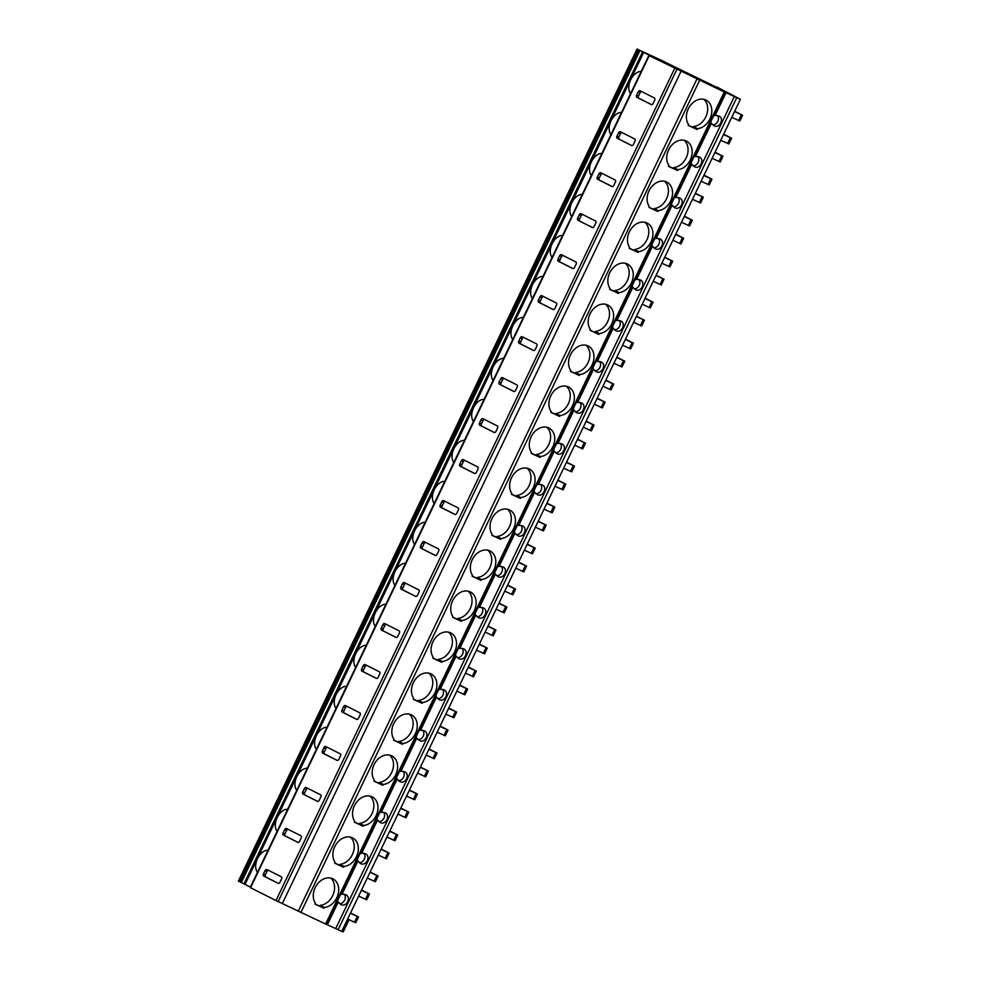<?xml version="1.0" encoding="UTF-8"?>
<svg xmlns="http://www.w3.org/2000/svg" width="981" height="981" viewBox="0 0 981 981"><rect width="100%" height="100%" fill="white"/><g stroke="black" fill="none" stroke-linecap="round" stroke-linejoin="round"><path stroke-width="1.47" d="M350.548 912.968L358.482 916.99L355.723 922.729L348.451 919.393L342.565 931.68L341.768 931.312M716.67 87.321L664.444 61.889M742.592 115.268L739.846 121.006L738.632 120.479L741.378 114.74L742.592 115.268L734.671 111.258M369.481 894.034L366.722 899.773L365.508 899.234L368.255 893.495L369.481 894.034L361.548 890.012M378.114 875.996L375.367 881.735L374.153 881.208L376.9 875.469L378.114 875.996L370.193 871.986M389.114 853.041L386.367 858.78L385.153 858.252L387.9 852.514L389.114 853.041L381.192 849.031M397.759 835.015L395 840.754L393.786 840.214L396.532 834.475L397.759 835.015L389.825 830.993M408.746 812.06L405.999 817.798L404.785 817.259L407.532 811.52L408.746 812.06L400.824 808.037M417.391 794.021L414.644 799.76L413.43 799.233L416.177 793.494L417.391 794.021L409.469 790.012M428.39 771.066L425.644 776.805L424.417 776.278L427.176 770.539L428.39 771.066L420.469 767.056M437.036 753.04L434.276 758.779L433.062 758.239L435.809 752.501L437.036 753.04L429.102 749.018M448.023 730.085L445.276 735.824L444.062 735.284L446.809 729.545L448.023 730.085L440.101 726.063M456.668 712.047L453.921 717.785L452.707 717.258L455.454 711.519L456.668 712.047L448.746 708.037M467.667 689.091L464.92 694.83L463.694 694.303L466.453 688.564L467.667 689.091L459.733 685.081M476.3 671.065L473.553 676.804L472.339 676.265L475.086 670.526L476.3 671.065L468.378 667.043M487.299 648.11L484.553 653.849L483.339 653.309L486.086 647.57L487.299 648.11L479.378 644.088M495.945 630.072L493.198 635.811L491.971 635.283L494.731 629.544L495.945 630.072L488.023 626.062M506.944 607.116L504.197 612.855L502.971 612.328L505.718 606.589L506.944 607.116L499.01 603.107M515.577 589.091L512.83 594.829L511.616 594.29L514.363 588.551L515.577 589.091L507.655 585.068M526.576 566.135L523.829 571.874L522.615 571.334L525.362 565.596L526.576 566.135L518.655 562.113M535.221 548.097L532.475 553.836L531.248 553.309L534.007 547.57L535.221 548.097L527.288 544.087M546.221 525.142L543.462 530.88L542.248 530.353L544.995 524.614L546.221 525.142L538.287 521.132M554.854 507.116L552.107 512.855L550.893 512.315L553.64 506.576L554.854 507.116L546.932 503.094M565.853 484.16L563.106 489.899L561.892 489.36L564.639 483.621L565.853 484.16L557.931 480.138M574.498 466.122L571.751 471.861L570.525 471.334L573.284 465.595L574.498 466.122L566.564 462.112M585.498 443.167L582.739 448.906L581.525 448.378L584.271 442.639L585.498 443.167L577.564 439.157M594.13 425.141L591.384 430.867L590.17 430.34L592.916 424.601L594.13 425.141L586.209 421.119M605.13 402.185L602.383 407.924L601.169 407.385L603.916 401.646L605.13 402.185L597.208 398.163M613.775 384.147L611.016 389.886L609.802 389.359L612.549 383.62L613.775 384.147L605.841 380.138M624.774 361.192L622.015 366.931L620.801 366.404L623.548 360.665L624.774 361.192L616.841 357.182M633.407 343.166L630.66 348.893L629.446 348.365L632.193 342.627L633.407 343.166L625.486 339.144M644.407 320.211L641.66 325.95L640.446 325.41L643.193 319.671L644.407 320.211L636.485 316.189M653.052 302.173L650.293 307.911L649.079 307.384L651.825 301.645L653.052 302.173L645.118 298.163M664.039 279.217L661.292 284.956L660.078 284.429L662.825 278.69L664.039 279.217L656.117 275.207M672.684 261.191L669.937 266.918L668.723 266.391L671.47 260.652L672.684 261.191L664.762 257.169M683.683 238.236L680.937 243.975L679.71 243.435L682.469 237.696L683.683 238.236L675.762 234.214M692.328 220.198L689.569 225.937L688.355 225.409L691.102 219.67L692.328 220.198L684.395 216.188M703.316 197.242L700.569 202.981L699.355 202.454L702.102 196.715L703.316 197.242L695.394 193.232M711.961 179.204L709.214 184.943L708 184.416L710.747 178.677L711.961 179.204L704.039 175.194M722.96 156.261L720.213 162L718.987 161.46L721.746 155.721L722.96 156.261L715.026 152.239M731.593 138.223L728.846 143.962L727.632 143.422L730.379 137.696L731.593 138.223L723.671 134.213M730.379 137.696L723.524 134.52M358.482 916.99L350.401 913.274M718.877 115.991L715.174 115.366L726.026 92.717L740.238 99.228M741.378 114.74L734.524 111.564M738.632 120.479L731.777 117.303M727.632 143.422L720.777 140.258M721.746 155.721L714.879 152.546M718.987 161.46L712.132 158.284M710.747 178.677L703.892 175.501M708 184.416L701.133 181.24M702.102 196.715L695.247 193.539M699.355 202.454L692.5 199.278M691.102 219.67L684.248 216.494M688.355 225.409L681.501 222.233M682.469 237.696L675.602 234.52M679.71 243.435L672.856 240.259M671.47 260.652L664.615 257.476M668.723 266.391L661.856 263.215M662.825 278.69L655.97 275.514M660.078 284.429L653.223 281.253M651.825 301.645L644.971 298.469M649.079 307.384L642.224 304.208M643.193 319.671L636.338 316.495M640.446 325.41L633.579 322.234M632.193 342.627L625.338 339.451M629.446 348.365L622.592 345.189M623.548 360.665L616.693 357.489M620.801 366.404L613.947 363.228M612.549 383.62L605.694 380.444M609.802 389.359L602.947 386.183M603.916 401.646L597.061 398.47M601.169 407.385L594.302 404.209M592.916 424.601L586.062 421.425M590.17 430.34L583.315 427.164M584.271 442.639L577.417 439.463M581.525 448.378L574.67 445.202M573.284 465.595L566.417 462.419M570.525 471.334L563.67 468.158M564.639 483.621L557.784 480.445M561.892 489.36L555.025 486.184M553.64 506.576L546.785 503.4M550.893 512.315L544.038 509.139M544.995 524.614L538.14 521.438M542.248 530.353L535.393 527.177M534.007 547.57L527.14 544.394M531.248 553.309L524.394 550.133M525.362 565.596L518.508 562.42M522.615 571.334L515.761 568.158M514.363 588.551L507.508 585.375M511.616 594.29L504.761 591.114M505.718 606.589L498.863 603.413M502.971 612.328L496.116 609.152M494.731 629.544L487.864 626.369M491.971 635.283L485.117 632.107M486.086 647.57L479.231 644.407M483.339 653.309L476.484 650.133M475.086 670.526L468.231 667.35M472.339 676.265L465.485 673.089M466.453 688.564L459.586 685.388M463.694 694.303L456.839 691.127M455.454 711.519L448.599 708.343M452.707 717.258L445.84 714.082M446.809 729.545L439.954 726.381M444.062 735.284L437.207 732.108M435.809 752.501L428.955 749.325M433.062 758.239L426.208 755.063M427.176 770.539L420.309 767.363M424.417 776.278L417.563 773.102M416.177 793.494L409.322 790.318M413.43 799.233L406.563 796.057M407.532 811.52L400.677 808.356M404.785 817.259L397.93 814.083M396.532 834.475L389.678 831.299M393.786 840.214L386.931 837.038M387.9 852.514L381.045 849.338M385.153 858.252L378.286 855.076M376.9 875.469L370.045 872.293M374.153 881.208L367.299 878.032M368.255 893.495L361.4 890.331M365.508 899.234L358.654 896.07M349.052 919.663L343.178 931.95L342.565 931.68M726.026 92.717L722.887 91.245L724.861 92.263L326.207 924.31L275.968 900.546L250.18 887.547L648.833 55.5L659.637 60.454L637.049 49.05L664.517 61.742M740.385 99.326L341.731 931.374L326.244 924.225M250.413 887.082L238.408 881.097L637.049 49.05M724.861 92.263L648.833 55.5M283.117 832.918A1.815 1.153 -65.2 0 0 283.362 835.076L297.795 842.348A1.815 1.153 -65.2 0 0 297.819 842.36A1.815 1.153 -65.2 0 0 299.622 841.232L301.192 837.946A1.815 1.153 -65.2 0 0 300.946 835.787L286.501 828.528A1.815 1.153 -65.2 0 0 286.489 828.516A1.815 1.153 -65.2 0 0 284.686 829.644L283.117 832.918L285.03 833.801A1.815 1.153 -65.2 0 0 285.275 835.971L298.114 842.434M302.761 791.937A1.815 1.153 -65.2 0 0 303.006 794.095L317.439 801.367A1.815 1.153 -65.2 0 0 317.464 801.367A1.815 1.153 -65.2 0 0 319.254 800.238L320.824 796.964A1.815 1.153 -65.2 0 0 320.579 794.806L306.146 787.535A1.815 1.153 -65.2 0 0 306.121 787.522A1.815 1.153 -65.2 0 0 304.331 788.65L302.761 791.937L304.674 792.82A1.815 1.153 -65.2 0 0 304.919 794.978L317.746 801.44M322.393 750.943A1.815 1.153 -65.2 0 0 322.639 753.101L337.072 760.373A1.815 1.153 -65.2 0 0 337.096 760.385A1.815 1.153 -65.2 0 0 338.886 759.257L340.468 755.971A1.815 1.153 -65.2 0 0 340.223 753.813L325.778 746.553A1.815 1.153 -65.2 0 0 325.766 746.541A1.815 1.153 -65.2 0 0 323.963 747.669L322.393 750.943L324.306 751.826A1.815 1.153 -65.2 0 0 324.552 753.997L337.39 760.459M342.038 709.962A1.815 1.153 -65.2 0 0 342.283 712.12L356.716 719.392A1.815 1.153 -65.2 0 0 356.741 719.392A1.815 1.153 -65.2 0 0 358.531 718.264L360.101 714.99A1.815 1.153 -65.2 0 0 359.855 712.831L345.422 705.56A1.815 1.153 -65.2 0 0 345.398 705.547A1.815 1.153 -65.2 0 0 343.608 706.676L342.038 709.962L343.951 710.845A1.815 1.153 -65.2 0 0 344.196 713.003L357.023 719.465M361.67 668.968A1.815 1.153 -65.2 0 0 361.915 671.127L376.348 678.398A1.815 1.153 -65.2 0 0 376.373 678.411A1.815 1.153 -65.2 0 0 378.163 677.282L379.745 673.996A1.815 1.153 -65.2 0 0 379.488 671.838L365.055 664.566A1.815 1.153 -65.2 0 0 365.042 664.566A1.815 1.153 -65.2 0 0 363.24 665.694L361.67 668.968L363.583 669.851A1.815 1.153 -65.2 0 0 363.828 672.01L376.667 678.484M381.315 627.987A1.815 1.153 -65.2 0 0 381.56 630.145L395.993 637.417A1.815 1.153 -65.2 0 0 396.005 637.417A1.815 1.153 -65.2 0 0 397.808 636.289L399.377 633.015A1.815 1.153 -65.2 0 0 399.132 630.857L384.699 623.585A1.815 1.153 -65.2 0 0 384.675 623.573A1.815 1.153 -65.2 0 0 382.884 624.701L381.315 627.987L383.215 628.87A1.815 1.153 -65.2 0 0 383.461 631.028L396.299 637.491M400.947 586.994A1.815 1.153 -65.2 0 0 401.192 589.152L415.625 596.423A1.815 1.153 -65.2 0 0 415.65 596.436A1.815 1.153 -65.2 0 0 417.44 595.308L419.01 592.021A1.815 1.153 -65.2 0 0 418.764 589.863L404.331 582.591A1.815 1.153 -65.2 0 0 404.307 582.591A1.815 1.153 -65.2 0 0 402.517 583.72L400.947 586.994L402.86 587.877A1.815 1.153 -65.2 0 0 403.105 590.035L415.944 596.509M420.579 546.012A1.815 1.153 -65.2 0 0 420.824 548.171L435.27 555.442A1.815 1.153 -65.2 0 0 435.282 555.442A1.815 1.153 -65.2 0 0 437.085 554.314L438.654 551.04A1.815 1.153 -65.2 0 0 438.409 548.882L423.976 541.61A1.815 1.153 -65.2 0 0 423.951 541.598A1.815 1.153 -65.2 0 0 422.161 542.726L420.579 546.012L422.492 546.895A1.815 1.153 -65.2 0 0 422.737 549.053L435.576 555.516M440.224 505.019A1.815 1.153 -65.2 0 0 440.469 507.177L454.902 514.449A1.815 1.153 -65.2 0 0 454.926 514.461A1.815 1.153 -65.2 0 0 456.717 513.333L458.286 510.046A1.815 1.153 -65.2 0 0 458.041 507.888L443.608 500.617A1.815 1.153 -65.2 0 0 443.584 500.617A1.815 1.153 -65.2 0 0 441.793 501.745L440.224 505.019L442.137 505.902A1.815 1.153 -65.2 0 0 442.382 508.06L455.221 514.535M459.856 464.038A1.815 1.153 -65.2 0 0 460.101 466.196L474.546 473.467A1.815 1.153 -65.2 0 0 474.559 473.467A1.815 1.153 -65.2 0 0 476.361 472.339L477.931 469.065A1.815 1.153 -65.2 0 0 477.686 466.907L463.253 459.635A1.815 1.153 -65.2 0 0 463.228 459.623A1.815 1.153 -65.2 0 0 461.426 460.751L459.856 464.038L461.769 464.92A1.815 1.153 -65.2 0 0 462.014 467.079L474.853 473.541M479.501 423.044A1.815 1.153 -65.2 0 0 479.746 425.202L494.179 432.474A1.815 1.153 -65.2 0 0 494.203 432.486A1.815 1.153 -65.2 0 0 495.994 431.358L497.563 428.072A1.815 1.153 -65.2 0 0 497.318 425.913L482.885 418.642A1.815 1.153 -65.2 0 0 482.86 418.642A1.815 1.153 -65.2 0 0 481.07 419.77L479.501 423.044L481.413 423.927A1.815 1.153 -65.2 0 0 481.659 426.085L494.498 432.56M499.133 382.063A1.815 1.153 -65.2 0 0 499.378 384.221L513.811 391.493A1.815 1.153 -65.2 0 0 513.836 391.493A1.815 1.153 -65.2 0 0 515.638 390.364L517.208 387.09A1.815 1.153 -65.2 0 0 516.962 384.932L502.53 377.66A1.815 1.153 -65.2 0 0 502.505 377.648A1.815 1.153 -65.2 0 0 500.702 378.776L499.133 382.063L501.046 382.946A1.815 1.153 -65.2 0 0 501.291 385.104L514.13 391.566M518.777 341.069A1.815 1.153 -65.2 0 0 519.023 343.227L533.456 350.499A1.815 1.153 -65.2 0 0 533.48 350.511A1.815 1.153 -65.2 0 0 535.27 349.383L536.84 346.097A1.815 1.153 -65.2 0 0 536.595 343.939L522.162 336.667A1.815 1.153 -65.2 0 0 522.137 336.667A1.815 1.153 -65.2 0 0 520.347 337.795L518.777 341.069L520.69 341.952A1.815 1.153 -65.2 0 0 520.936 344.11L533.762 350.585M538.41 300.088A1.815 1.153 -65.2 0 0 538.655 302.246L553.088 309.518A1.815 1.153 -65.2 0 0 553.112 309.518A1.815 1.153 -65.2 0 0 554.915 308.39L556.485 305.116A1.815 1.153 -65.2 0 0 556.239 302.957L541.794 295.686A1.815 1.153 -65.2 0 0 541.782 295.673A1.815 1.153 -65.2 0 0 539.979 296.802L538.41 300.088L540.323 300.971A1.815 1.153 -65.2 0 0 540.568 303.129L553.407 309.591M558.054 259.094A1.815 1.153 -65.2 0 0 558.299 261.253L572.732 268.524A1.815 1.153 -65.2 0 0 572.757 268.536A1.815 1.153 -65.2 0 0 574.547 267.408L576.117 264.122A1.815 1.153 -65.2 0 0 575.872 261.964L561.439 254.692A1.815 1.153 -65.2 0 0 561.414 254.692A1.815 1.153 -65.2 0 0 559.624 255.82L558.054 259.094L559.967 259.977A1.815 1.153 -65.2 0 0 560.212 262.135L573.039 268.598M577.686 218.113A1.815 1.153 -65.2 0 0 577.932 220.271L592.365 227.543A1.815 1.153 -65.2 0 0 592.389 227.543A1.815 1.153 -65.2 0 0 594.179 226.415L595.761 223.141A1.815 1.153 -65.2 0 0 595.516 220.983L581.071 213.711A1.815 1.153 -65.2 0 0 581.059 213.699A1.815 1.153 -65.2 0 0 579.256 214.827L577.686 218.113L579.599 218.996A1.815 1.153 -65.2 0 0 579.845 221.154L592.683 227.617M597.331 177.12A1.815 1.153 -65.2 0 0 597.576 179.278L612.009 186.549A1.815 1.153 -65.2 0 0 612.034 186.562A1.815 1.153 -65.2 0 0 613.824 185.434L615.394 182.147A1.815 1.153 -65.2 0 0 615.148 179.989L600.715 172.717A1.815 1.153 -65.2 0 0 600.691 172.717A1.815 1.153 -65.2 0 0 598.9 173.845L597.331 177.12L599.244 178.002A1.815 1.153 -65.2 0 0 599.489 180.161L612.316 186.623M616.963 136.138A1.815 1.153 -65.2 0 0 617.208 138.296L631.641 145.556A1.815 1.153 -65.2 0 0 631.666 145.568A1.815 1.153 -65.2 0 0 633.456 144.44L635.038 141.166A1.815 1.153 -65.2 0 0 634.781 139.008L620.348 131.736A1.815 1.153 -65.2 0 0 620.335 131.724A1.815 1.153 -65.2 0 0 618.533 132.852L616.963 136.138L618.876 137.021A1.815 1.153 -65.2 0 0 619.121 139.179L631.96 145.642M636.608 95.145A1.815 1.153 -65.2 0 0 636.853 97.303L651.286 104.575A1.815 1.153 -65.2 0 0 651.298 104.587A1.815 1.153 -65.2 0 0 653.101 103.459L654.67 100.172A1.815 1.153 -65.2 0 0 654.425 98.014L639.992 90.743A1.815 1.153 -65.2 0 0 639.968 90.743A1.815 1.153 -65.2 0 0 638.177 91.871L636.608 95.145L638.508 96.028A1.815 1.153 -65.2 0 0 638.754 98.186L651.592 104.648M263.484 873.912A1.815 1.153 -65.2 0 0 263.73 876.07L278.163 883.341A1.815 1.153 -65.2 0 0 278.187 883.341A1.815 1.153 -65.2 0 0 279.977 882.213L281.547 878.939A1.815 1.153 -65.2 0 0 281.302 876.781L266.869 869.509A1.815 1.153 -65.2 0 0 266.844 869.497A1.815 1.153 -65.2 0 0 265.054 870.625L263.484 873.912L265.397 874.794A1.815 1.153 -65.2 0 0 265.643 876.953L278.469 883.415M268.463 870.319A1.815 1.153 -65.2 0 0 266.967 871.52L265.397 874.794M288.107 829.325A1.815 1.153 -65.2 0 0 286.599 830.527L285.03 833.801M307.74 788.344A1.815 1.153 -65.2 0 0 306.244 789.546L304.674 792.82M327.384 747.35A1.815 1.153 -65.2 0 0 325.876 748.552L324.306 751.826M347.016 706.369A1.815 1.153 -65.2 0 0 345.52 707.571L343.951 710.845M366.661 665.376A1.815 1.153 -65.2 0 0 365.153 666.577L363.583 669.851M386.293 624.394A1.815 1.153 -65.2 0 0 384.797 625.596L383.215 628.87M405.938 583.401A1.815 1.153 -65.2 0 0 404.43 584.602L402.86 587.877M425.57 542.419A1.815 1.153 -65.2 0 0 424.074 543.621L422.492 546.895M445.215 501.426A1.815 1.153 -65.2 0 0 443.706 502.628L442.137 505.902M464.847 460.445A1.815 1.153 -65.2 0 0 463.339 461.646L461.769 464.92M484.491 419.451A1.815 1.153 -65.2 0 0 482.983 420.653L481.413 423.927M504.124 378.47A1.815 1.153 -65.2 0 0 502.615 379.659L501.046 382.946M523.756 337.476A1.815 1.153 -65.2 0 0 522.26 338.678L520.69 341.952M543.4 296.495A1.815 1.153 -65.2 0 0 541.892 297.684L540.323 300.971M563.033 255.501A1.815 1.153 -65.2 0 0 561.537 256.703L559.967 259.977M582.677 214.52A1.815 1.153 -65.2 0 0 581.169 215.71L579.599 218.996M602.309 173.527A1.815 1.153 -65.2 0 0 600.813 174.728L599.244 178.002M621.954 132.545A1.815 1.153 -65.2 0 0 620.446 133.735L618.876 137.021M641.586 91.552A1.815 1.153 -65.2 0 0 640.09 92.754L638.508 96.028M676.792 69.553L278.138 901.588M680.973 71.503L282.32 903.538M696.829 79.265L298.187 911.312M344 866.444A15.451 11.944 116.7 0 0 357.562 853.838A15.451 11.944 116.7 0 0 352.571 837.884A15.451 11.944 116.7 0 0 336.544 843.685A15.451 11.944 116.7 0 0 335.073 862.311L334.68 863.145L343.608 867.278L344 866.444L339.88 864.371A15.451 11.944 116.7 0 0 352.964 853.176A15.451 11.944 116.7 0 0 350.376 837.1M363.644 825.462A15.451 11.944 116.7 0 0 377.207 812.857A15.451 11.944 116.7 0 0 372.216 796.891A15.451 11.944 116.7 0 0 356.189 802.691A15.451 11.944 116.7 0 0 354.717 821.33L354.313 822.152L363.24 826.284L363.644 825.462L359.512 823.378A15.451 11.944 116.7 0 0 372.596 812.182A15.451 11.944 116.7 0 0 370.021 796.118M383.277 784.469A15.451 11.944 116.7 0 0 396.839 771.863A15.451 11.944 116.7 0 0 391.848 755.91A15.451 11.944 116.7 0 0 375.821 761.71A15.451 11.944 116.7 0 0 374.35 780.336L373.957 781.17L382.884 785.303L383.277 784.469L379.156 782.397A15.451 11.944 116.7 0 0 392.241 771.201A15.451 11.944 116.7 0 0 389.653 755.125M402.909 743.488A15.451 11.944 116.7 0 0 416.484 730.882A15.451 11.944 116.7 0 0 411.493 714.916A15.451 11.944 116.7 0 0 395.466 720.716A15.451 11.944 116.7 0 0 393.994 739.355L393.589 740.177L402.517 744.309L402.909 743.488L398.789 741.403A15.451 11.944 116.7 0 0 411.873 730.207A15.451 11.944 116.7 0 0 409.298 714.143M422.553 702.494A15.451 11.944 116.7 0 0 436.116 689.888A15.451 11.944 116.7 0 0 431.125 673.935A15.451 11.944 116.7 0 0 415.098 679.735A15.451 11.944 116.7 0 0 413.626 698.362L413.234 699.195L422.161 703.328L422.553 702.494L418.433 700.422A15.451 11.944 116.7 0 0 431.517 689.226A15.451 11.944 116.7 0 0 428.93 673.15M442.186 661.513A15.451 11.944 116.7 0 0 455.76 648.907A15.451 11.944 116.7 0 0 450.757 632.941A15.451 11.944 116.7 0 0 434.742 638.741A15.451 11.944 116.7 0 0 433.271 657.38L432.866 658.202L441.793 662.334L442.186 661.513L438.066 659.428A15.451 11.944 116.7 0 0 451.15 648.233A15.451 11.944 116.7 0 0 448.575 632.169M461.83 620.519A15.451 11.944 116.7 0 0 475.393 607.913A15.451 11.944 116.7 0 0 470.402 591.96A15.451 11.944 116.7 0 0 454.375 597.76A15.451 11.944 116.7 0 0 452.903 616.387L452.511 617.221L461.438 621.353L461.83 620.519L457.698 618.447A15.451 11.944 116.7 0 0 470.782 607.251A15.451 11.944 116.7 0 0 468.207 591.175M481.463 579.538A15.451 11.944 116.7 0 0 495.037 566.932A15.451 11.944 116.7 0 0 490.034 550.966A15.451 11.944 116.7 0 0 474.007 556.767A15.451 11.944 116.7 0 0 472.535 575.406L472.143 576.227L481.07 580.36L481.463 579.538L477.342 577.453A15.451 11.944 116.7 0 0 490.426 566.258A15.451 11.944 116.7 0 0 487.851 550.194M501.107 538.544A15.451 11.944 116.7 0 0 514.669 525.939A15.451 11.944 116.7 0 0 509.679 509.985A15.451 11.944 116.7 0 0 493.651 515.785A15.451 11.944 116.7 0 0 492.18 534.412L491.788 535.246L500.702 539.378L501.107 538.544L496.975 536.472A15.451 11.944 116.7 0 0 510.059 525.276A15.451 11.944 116.7 0 0 507.484 509.2M520.739 497.563A15.451 11.944 116.7 0 0 534.314 484.957A15.451 11.944 116.7 0 0 529.311 468.992A15.451 11.944 116.7 0 0 513.284 474.792A15.451 11.944 116.7 0 0 511.812 493.431L511.42 494.252L520.347 498.385L520.739 497.563L516.619 495.479A15.451 11.944 116.7 0 0 529.703 484.283A15.451 11.944 116.7 0 0 527.116 468.219M540.384 456.57A15.451 11.944 116.7 0 0 553.946 443.964A15.451 11.944 116.7 0 0 548.955 428.01A15.451 11.944 116.7 0 0 532.928 433.81A15.451 11.944 116.7 0 0 531.457 452.437L531.064 453.271L539.979 457.404L540.384 456.57L536.251 454.497A15.451 11.944 116.7 0 0 549.335 443.302A15.451 11.944 116.7 0 0 546.76 427.226M560.016 415.588A15.451 11.944 116.7 0 0 573.591 402.97A15.451 11.944 116.7 0 0 568.588 387.017A15.451 11.944 116.7 0 0 552.561 392.817A15.451 11.944 116.7 0 0 551.089 411.456L550.697 412.278L559.624 416.41L560.016 415.588L555.896 413.504A15.451 11.944 116.7 0 0 568.98 402.308A15.451 11.944 116.7 0 0 566.393 386.244M579.661 374.595A15.451 11.944 116.7 0 0 593.223 361.989A15.451 11.944 116.7 0 0 588.232 346.035A15.451 11.944 116.7 0 0 572.205 351.836A15.451 11.944 116.7 0 0 570.734 370.462L570.329 371.296L579.256 375.429L579.661 374.595L575.528 372.522A15.451 11.944 116.7 0 0 588.612 361.327A15.451 11.944 116.7 0 0 586.037 345.251M599.293 333.614A15.451 11.944 116.7 0 0 612.855 320.995A15.451 11.944 116.7 0 0 607.864 305.042A15.451 11.944 116.7 0 0 591.837 310.842A15.451 11.944 116.7 0 0 590.366 329.481L589.973 330.303L598.9 334.435L599.293 333.614L595.173 331.529A15.451 11.944 116.7 0 0 608.257 320.333A15.451 11.944 116.7 0 0 605.669 304.269M618.925 292.62A15.451 11.944 116.7 0 0 632.5 280.014A15.451 11.944 116.7 0 0 627.509 264.061A15.451 11.944 116.7 0 0 611.482 269.861A15.451 11.944 116.7 0 0 610.01 288.488L609.606 289.321L618.533 293.454L618.925 292.62L614.805 290.548A15.451 11.944 116.7 0 0 627.889 279.352A15.451 11.944 116.7 0 0 625.314 263.276M638.57 251.639A15.451 11.944 116.7 0 0 652.132 239.021A15.451 11.944 116.7 0 0 647.141 223.067A15.451 11.944 116.7 0 0 631.114 228.867A15.451 11.944 116.7 0 0 629.643 247.506L629.25 248.328L638.177 252.46L638.57 251.639L634.449 249.554A15.451 11.944 116.7 0 0 647.534 238.358A15.451 11.944 116.7 0 0 644.946 222.295M658.202 210.645A15.451 11.944 116.7 0 0 671.777 198.039A15.451 11.944 116.7 0 0 666.786 182.074A15.451 11.944 116.7 0 0 650.759 187.886A15.451 11.944 116.7 0 0 649.287 206.513L648.882 207.347L657.81 211.479L658.202 210.645L654.082 208.573A15.451 11.944 116.7 0 0 667.166 197.377A15.451 11.944 116.7 0 0 664.591 181.301M677.846 169.664A15.451 11.944 116.7 0 0 691.409 157.046A15.451 11.944 116.7 0 0 686.418 141.092A15.451 11.944 116.7 0 0 670.391 146.892A15.451 11.944 116.7 0 0 668.919 165.531L668.527 166.353L677.454 170.486L677.846 169.664L673.726 167.579A15.451 11.944 116.7 0 0 686.81 156.384A15.451 11.944 116.7 0 0 684.223 140.32M697.479 128.67A15.451 11.944 116.7 0 0 711.053 116.065A15.451 11.944 116.7 0 0 706.05 100.099A15.451 11.944 116.7 0 0 690.035 105.911A15.451 11.944 116.7 0 0 688.564 124.538L688.159 125.372L697.086 129.504L697.479 128.67L693.359 126.598A15.451 11.944 116.7 0 0 706.443 115.402A15.451 11.944 116.7 0 0 703.868 99.326M315.109 903.992L323.963 908.259L315.036 904.126L315.441 903.305A15.451 11.944 116.7 0 1 316.912 884.678A15.451 11.944 116.7 0 1 332.939 878.866A15.451 11.944 116.7 0 1 337.93 894.831A15.451 11.944 116.7 0 1 324.368 907.437L320.235 905.353A15.451 11.944 116.7 0 0 333.319 894.157A15.451 11.944 116.7 0 0 330.744 878.093M323.963 908.259L324.368 907.437M339.5 903.587A5.457 4.218 116.7 0 0 344.589 900.288A5.457 4.218 116.7 0 0 344.245 894.231M319.843 906.186L320.235 905.353M339.536 895.003L342.062 894.132L345.631 894.684C351.639 897.051 346.612 907.633 340.922 904.519L340.787 904.457M340.922 904.519L338.237 902.103L327.384 924.764M337.341 899.602L338.237 902.103M718.754 115.93C724.763 118.284 719.735 128.867 714.045 125.764L713.91 125.691M714.045 125.764L711.36 123.348L710.452 120.835M693.015 157.23L695.541 156.359L699.245 156.972M699.122 156.911C705.131 159.278 700.103 169.86 694.401 166.745L694.278 166.684M694.401 166.745L691.715 164.33L690.82 161.828M673.383 198.223L675.897 197.34L679.6 197.966M679.477 197.904C685.486 200.259 680.458 210.841 674.769 207.739L674.634 207.665M674.769 207.739L672.083 205.323L671.176 202.809M653.738 239.205L656.264 238.334L659.968 238.947M659.845 238.886C665.854 241.252 660.826 251.835 655.124 248.72L654.977 248.647M655.124 248.72L652.439 246.305L651.543 243.803M634.106 280.198L636.62 279.315L640.323 279.941M640.201 279.879C646.209 282.234 641.182 292.816 635.492 289.714L635.345 289.64M635.492 289.714L632.806 287.298L631.899 284.784M614.462 321.179L616.988 320.309L620.691 320.922M620.568 320.861C626.577 323.227 621.549 333.81 615.847 330.695L615.7 330.622M615.847 330.695L613.162 328.279L612.267 325.778M594.829 362.173L597.355 361.29L601.059 361.915M600.924 361.854C606.932 364.209 601.905 374.791 596.215 371.689L596.08 371.615M596.215 371.689L593.53 369.273L592.634 366.759M575.197 403.154L577.711 402.284L581.414 402.897M581.292 402.835C587.3 405.202 582.273 415.785 576.57 412.67L576.436 412.596M576.57 412.67L573.897 410.254L572.99 407.753M555.553 444.148L558.079 443.265L561.782 443.89M561.647 443.829C567.668 446.183 562.628 456.766 556.938 453.663L556.816 453.602M556.938 453.663L554.253 451.248L553.358 448.734M535.92 485.129L538.434 484.258L542.137 484.872M542.015 484.81C548.023 487.177 542.996 497.759 537.306 494.645L537.159 494.571M537.306 494.645L534.62 492.229L533.713 489.727M516.276 526.123L518.802 525.24L522.505 525.865M522.37 525.804C528.391 528.158 523.351 538.741 517.661 535.638L517.527 535.577M517.661 535.638L514.976 533.223L514.081 530.709M496.644 567.104L499.157 566.233L502.861 566.846M502.738 566.785C508.747 569.152 503.719 579.734 498.029 576.62L497.882 576.546M498.029 576.62L495.344 574.204L494.436 571.702M476.999 608.097L479.525 607.227L483.228 607.84M483.106 607.779C489.114 610.133 484.074 620.715 478.385 617.613L478.25 617.552M478.385 617.613L475.699 615.197L474.804 612.684M457.367 649.079L459.881 648.208L463.584 648.821M463.461 648.76C469.47 651.126 464.442 661.709 458.752 658.594L458.605 658.521M458.752 658.594L456.067 656.179L455.159 653.677M437.722 690.072L440.248 689.202L443.952 689.815M443.829 689.753C449.838 692.108 444.81 702.69 439.108 699.588L438.961 699.514M439.108 699.588L436.422 697.172L435.527 694.658M418.09 731.053L420.604 730.183L424.307 730.796M424.184 730.735C430.193 733.101 425.165 743.684 419.476 740.569L419.328 740.496M419.476 740.569L416.79 738.153L415.883 735.652M398.445 772.047L400.971 771.176L404.675 771.789M404.552 771.728C410.561 774.083 405.533 784.665 399.831 781.563L399.696 781.501M399.831 781.563L397.146 779.147L396.25 776.633M378.813 813.028L381.327 812.158L385.03 812.771M384.908 812.709C390.916 815.076 385.889 825.659 380.199 822.544L380.052 822.47M380.199 822.544L377.513 820.128L376.618 817.627M359.169 854.022L361.695 853.151L365.398 853.764M365.275 853.703C371.284 856.057 366.256 866.64 360.554 863.538L360.407 863.464M360.554 863.538L357.869 861.122L356.974 858.608M716.829 87.002L740.263 99.191M715.174 115.366L712.66 116.249M712.623 124.82A5.457 4.218 116.7 0 0 717.712 121.534A5.457 4.218 116.7 0 0 717.369 115.464M688.233 125.237L692.966 127.42L693.359 126.598M697.086 129.504L692.966 127.42M692.978 165.801A5.457 4.218 116.7 0 0 698.08 162.515A5.457 4.218 116.7 0 0 697.736 156.457M668.588 166.218L673.322 168.413L673.726 167.579M677.454 170.486L673.322 168.413M673.346 206.795A5.457 4.218 116.7 0 0 678.435 203.508A5.457 4.218 116.7 0 0 678.092 197.439M648.956 207.212L653.689 209.394L654.082 208.573M657.81 211.479L653.689 209.394M653.702 247.776A5.457 4.218 116.7 0 0 658.803 244.49A5.457 4.218 116.7 0 0 658.459 238.432M629.312 248.193L634.045 250.388L634.449 249.554M638.177 252.46L634.045 250.388M634.069 288.77A5.457 4.218 116.7 0 0 639.158 285.483A5.457 4.218 116.7 0 0 638.815 279.413M609.679 289.187L614.413 291.369L614.805 290.548M618.533 293.454L614.413 291.369M614.437 329.751A5.457 4.218 116.7 0 0 619.526 326.465A5.457 4.218 116.7 0 0 619.183 320.407M590.035 330.168L594.768 332.363L595.173 331.529M598.9 334.435L594.768 332.363M594.793 370.744A5.457 4.218 116.7 0 0 599.881 367.458A5.457 4.218 116.7 0 0 599.538 361.388M570.402 371.161L575.136 373.344L575.528 372.522M579.256 375.429L575.136 373.344M575.16 411.726A5.457 4.218 116.7 0 0 580.249 408.439A5.457 4.218 116.7 0 0 579.906 402.382M550.758 412.143L555.491 414.338L555.896 413.504M559.624 416.41L555.491 414.338M555.516 452.719A5.457 4.218 116.7 0 0 560.617 449.433A5.457 4.218 116.7 0 0 560.261 443.363M531.126 453.136L535.859 455.319L536.251 454.497M539.979 457.404L535.859 455.319M535.884 493.701A5.457 4.218 116.7 0 0 540.972 490.414A5.457 4.218 116.7 0 0 540.629 484.356M511.481 494.117L516.227 496.312L516.619 495.479M520.347 498.385L516.227 496.312M516.239 534.694A5.457 4.218 116.7 0 0 521.34 531.408A5.457 4.218 116.7 0 0 520.985 525.338M491.849 535.111L496.582 537.294L496.975 536.472M500.702 539.378L496.582 537.294M496.607 575.675A5.457 4.218 116.7 0 0 501.696 572.389A5.457 4.218 116.7 0 0 501.352 566.331M472.217 576.092L476.95 578.287L477.342 577.453M481.07 580.36L476.95 578.287M476.962 616.669A5.457 4.218 116.7 0 0 482.063 613.383A5.457 4.218 116.7 0 0 481.72 607.313M452.572 617.086L457.305 619.269L457.698 618.447M461.438 621.353L457.305 619.269M457.33 657.65A5.457 4.218 116.7 0 0 462.419 654.364A5.457 4.218 116.7 0 0 462.076 648.306M432.94 658.067L437.673 660.262L438.066 659.428M441.793 662.334L437.673 660.262M437.685 698.644A5.457 4.218 116.7 0 0 442.787 695.357A5.457 4.218 116.7 0 0 442.443 689.287M413.295 699.061L418.029 701.243L418.433 700.422M422.161 703.328L418.029 701.243M418.053 739.625A5.457 4.218 116.7 0 0 423.142 736.339A5.457 4.218 116.7 0 0 422.799 730.281M393.663 740.042L398.396 742.237L398.789 741.403M402.517 744.309L398.396 742.237M398.409 780.618A5.457 4.218 116.7 0 0 403.51 777.332A5.457 4.218 116.7 0 0 403.166 771.262M374.019 781.035L378.752 783.218L379.156 782.397M382.884 785.303L378.752 783.218M378.776 821.612A5.457 4.218 116.7 0 0 383.865 818.313A5.457 4.218 116.7 0 0 383.522 812.256M354.386 822.017L359.12 824.212L359.512 823.378M363.24 826.284L359.12 824.212M359.144 862.593A5.457 4.218 116.7 0 0 364.233 859.307A5.457 4.218 116.7 0 0 363.89 853.237M334.742 863.01L339.475 865.193L339.88 864.371M343.608 867.278L339.475 865.193M257.488 872.305A12.728 8.081 114.8 0 1 257.525 858.608A12.728 8.081 114.8 0 1 268.071 850.22M277.132 831.312A12.728 8.081 114.8 0 1 277.169 817.627A12.728 8.081 114.8 0 1 287.715 809.227M296.765 790.33A12.728 8.081 114.8 0 1 296.802 776.633A12.728 8.081 114.8 0 1 307.347 768.246M316.409 749.337A12.728 8.081 114.8 0 1 316.446 735.652A12.728 8.081 114.8 0 1 326.98 727.252M336.042 708.356A12.728 8.081 114.8 0 1 336.078 694.658A12.728 8.081 114.8 0 1 346.624 686.271M355.674 667.362A12.728 8.081 114.8 0 1 355.723 653.677A12.728 8.081 114.8 0 1 366.256 645.277M375.318 626.381A12.728 8.081 114.8 0 1 375.355 612.684A12.728 8.081 114.8 0 1 385.901 604.284M394.951 585.387A12.728 8.081 114.8 0 1 394.987 571.702A12.728 8.081 114.8 0 1 405.533 563.302M414.595 544.406A12.728 8.081 114.8 0 1 414.632 530.709A12.728 8.081 114.8 0 1 425.178 522.309M434.227 503.412A12.728 8.081 114.8 0 1 434.264 489.727A12.728 8.081 114.8 0 1 444.81 481.328M453.872 462.431A12.728 8.081 114.8 0 1 453.909 448.734A12.728 8.081 114.8 0 1 464.454 440.334M473.504 421.438A12.728 8.081 114.8 0 1 473.541 407.753A12.728 8.081 114.8 0 1 484.087 399.353M493.149 380.456A12.728 8.081 114.8 0 1 493.185 366.759A12.728 8.081 114.8 0 1 503.731 358.359M512.781 339.463A12.728 8.081 114.8 0 1 512.818 325.778A12.728 8.081 114.8 0 1 523.364 317.378M532.425 298.482A12.728 8.081 114.8 0 1 532.462 284.784A12.728 8.081 114.8 0 1 543.008 276.384M552.058 257.488A12.728 8.081 114.8 0 1 552.095 243.803A12.728 8.081 114.8 0 1 562.64 235.403M571.702 216.507A12.728 8.081 114.8 0 1 571.739 202.809A12.728 8.081 114.8 0 1 582.273 194.41M591.335 175.513A12.728 8.081 114.8 0 1 591.371 161.828A12.728 8.081 114.8 0 1 601.917 153.428M610.967 134.532A12.728 8.081 114.8 0 1 611.016 120.835A12.728 8.081 114.8 0 1 621.549 112.435M630.611 93.538A12.728 8.081 114.8 0 1 630.648 79.853A12.728 8.081 114.8 0 1 641.194 71.454M643.708 52.336L245.054 884.384M642.616 51.809L243.962 883.844M354.509 922.189L357.256 916.45M275.968 900.546L674.609 68.498M649.201 55.696L250.547 887.744M263.73 876.07L265.643 876.953M265.054 870.625L266.967 871.52M283.362 835.076L285.275 835.971M284.686 829.644L286.599 830.527M303.006 794.095L304.919 794.978M304.331 788.65L306.244 789.546M322.639 753.101L324.552 753.997M323.963 747.669L325.876 748.552M342.283 712.12L344.196 713.003M343.608 706.676L345.52 707.571M361.915 671.127L363.828 672.01M363.24 665.694L365.153 666.577M381.56 630.145L383.461 631.028M382.884 624.701L384.797 625.596M401.192 589.152L403.105 590.035M402.517 583.72L404.43 584.602M420.824 548.171L422.737 549.053M422.161 542.726L424.074 543.621M440.469 507.177L442.382 508.06M441.793 501.745L443.706 502.628M460.101 466.196L462.014 467.079M461.426 460.751L463.339 461.646M479.746 425.202L481.659 426.085M481.07 419.77L482.983 420.653M499.378 384.221L501.291 385.104M500.702 378.776L502.615 379.659M519.023 343.227L520.936 344.11M520.347 337.795L522.26 338.678M538.655 302.246L540.568 303.129M539.979 296.802L541.892 297.684M558.299 261.253L560.212 262.135M559.624 255.82L561.537 256.703M577.932 220.271L579.845 221.154M579.256 214.827L581.169 215.71M597.576 179.278L599.489 180.161M598.9 173.845L600.813 174.728M617.208 138.296L619.121 139.179M618.533 132.852L620.446 133.735M636.853 97.303L638.754 98.186M638.177 91.871L640.09 92.754M699.514 80.54L300.86 912.588M724.248 91.993L325.594 924.041M695.541 156.359L711.36 123.348M675.897 197.34L691.715 164.33M656.264 238.334L672.083 205.323M636.62 279.315L652.439 246.305M616.988 320.309L632.806 287.298M597.355 361.29L613.162 328.279M577.711 402.284L593.53 369.273M558.079 443.265L573.897 410.254M538.434 484.258L554.253 451.248M518.802 525.24L534.62 492.229M499.157 566.233L514.976 533.223M479.525 607.227L495.344 574.204M459.881 648.208L475.699 615.197M440.248 689.202L456.067 656.179M420.604 730.183L436.422 697.172M400.971 771.176L416.79 738.153M381.327 812.158L397.146 779.147M361.695 853.151L377.513 820.128M342.062 894.132L357.869 861.122M734.291 96.604L335.649 928.651M736.731 97.732L338.077 929.78M639.955 50.522L241.314 882.569M638.839 49.982L240.198 882.029M637.969 49.541L239.315 881.588"/></g></svg>
